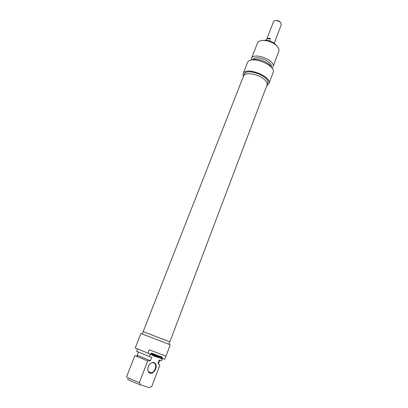 <?xml version="1.0" encoding="UTF-8"?>
<svg xmlns="http://www.w3.org/2000/svg" width="408" height="408" viewBox="0 0 408 408"><rect width="100%" height="100%" fill="white"/><g stroke="black" fill="none" stroke-linecap="round" stroke-linejoin="round"><path stroke-width="0.61" d="M169.835 341.884L266.99 85.185C267.505 83.696 266.806 81.972 264.904 80.024C259.34 74.067 244.744 71.492 243.52 76.133L143.177 331.597L169.774 341.879M142.316 333.953L143.177 331.597M280.755 22.68L279.567 21.43L277.007 20.446L275.283 20.573M266.342 40.208L273.544 21.65C273.972 20.772 275.007 20.415 276.65 20.589L279.735 21.777L280.714 22.634L281.316 24.648L274.196 43.238M266.419 40.224L266.934 38.898C267.617 38.23 268.775 38.066 270.412 38.413L269.438 40.928M266.934 38.898L270.412 38.413M277.613 46.803L274.747 43.636C272.034 41.672 269.01 40.504 265.679 40.137L261.416 40.56M243.296 76.709L243.086 73.802C245.295 66.019 272.493 76.51 268.877 83.752L267.526 85.349L266.909 85.394M268.877 83.752L273.069 72.66C276.777 65.153 249.747 54.723 247.427 62.766L243.086 73.802M251.42 58.533L257.474 43.1C258.417 41.086 260.855 40.208 264.792 40.474C268.607 40.897 272.075 42.233 275.186 44.482C278.271 46.93 279.485 49.215 278.827 51.337L272.952 66.841C276.104 60.404 253.424 51.653 251.42 58.533L251.277 60.149M271.978 68.126L272.952 66.841M243.755 75.679L244.295 74.297C246.304 67.254 270.912 76.75 267.643 83.308L267.123 84.686M271.172 66.8C273.08 61.373 254.99 54.407 252.761 59.706M271.585 67.616C269.856 62.398 256.693 57.324 251.909 60.037M136.491 344.735L135.216 347.973L147.946 353.134L149.231 349.809L165.995 356.108L170.264 344.806L140.903 333.479L136.491 344.735M161.767 358.647L160.742 358.372L161.492 356.781L162.343 357.041L162.241 357.316L161.522 357.092L161.109 357.627L161.038 358.285L161.497 358.499L161.578 357.734L162.047 357.908L161.767 358.647L160.89 358.576M160.992 358.096L160.732 357.989M160.997 358.03L160.742 357.928M161.333 357.204L161.073 357.102M161.685 357.112L161.175 356.964M162.241 357.316L161.359 356.98M162.012 356.918L161.915 357.184M161.512 358.816L161.186 358.683M161.655 358.805L161.328 358.673M161.716 357.785L161.619 358.04M160.114 356.531L159.283 358L159.88 356.439L159.385 356.26L159.492 355.985L160.711 356.439L160.604 356.709L159.783 356.403M160.604 356.709L159.788 356.398M160.38 356.317L160.278 356.582M159.88 356.439L159.39 356.25M157.886 355.791L156.774 357.102L156.815 355.394L155.989 356.786L156.611 355.164L157.034 355.128L156.907 356.75L157.937 355.429L158.192 355.75L157.335 357.28L157.682 355.71M158.192 355.75L157.809 355.761M157.034 355.128L156.733 355.011L156.697 355.348M151.526 353.374L151.271 353.986L151.924 354.149L152.113 353.639L151.271 353.272M151.582 353.369L152.006 353.522M152.194 354.261L151.164 354.261L150.669 354.832L151.399 353.063L152.403 353.481L152.194 354.261L151.919 354.149M152.398 353.741L152.113 353.629M152.403 353.481L152.077 353.573M151.164 354.261L151.771 354.486M152.006 354.47L151.445 354.353M154.397 354.409L154.076 354.282L154.29 354.067L155.198 354.389L155.091 354.669L154.285 354.45L154.127 354.868L154.887 355.149L154.78 355.424L154.02 355.144L153.612 355.48M154.02 355.144L154.78 355.424M154.555 355.026L154.454 355.291M155.091 354.669L154.076 354.282L153.536 355.822L154.494 356.24L153.576 355.888M154.867 354.266L154.765 354.537M153.852 355.577L154.601 355.96L154.494 356.24M154.27 355.842L154.168 356.108M153.576 355.572L153.857 355.674M153.841 355.654L153.587 355.552M153.046 353.619L153.163 355.246L152.883 355.133M152.883 355.098L153.148 355.205L152.883 355.113M153.076 353.746L152.755 353.619L152.77 353.991M153.163 355.246L153.724 353.843L153.163 355.74L152.821 354.011L152.016 355.327L152.806 353.517M153.342 355.541L152.908 355.572M158.824 357.02L158.661 356.016L158.34 356.842L158.824 357.02M157.631 357.388L159.023 355.786L158.998 357.892L158.794 357.291L158.187 357.066L157.631 357.388L157.881 357.485M158.187 357.066L158.794 357.291M159.151 356.072L158.814 356.077M158.738 356.985L158.712 357.26M160.798 356.47L160.339 358.387L160.798 356.47M155.106 356.036L155.611 356.225L156.473 354.863L155.729 356.49L154.841 356.164L155.606 354.542L155.106 356.036L154.831 355.924M155.438 356.577L155.025 356.434M155.581 356.561L155.111 356.444M155.729 356.49L155.254 356.429M155.907 356.291L155.652 356.189M165.913 356.097L164.699 359.31L162.394 358.459L161.471 360.907L159.237 360.096L157.993 363.38L159.819 365.267L151.761 386.524L149.18 387.585L140.709 384.928L139.352 382.592L147.691 360.952L150.43 360.672L151.705 357.352L149.404 356.515L150.363 354.022L147.946 353.134M149.981 373.162C153.245 374.371 157.32 368.46 155.927 364.625C154.709 360.631 149.216 362.528 148.028 367.44L147.788 369.48C147.9 371.408 148.629 372.632 149.981 373.162M149.889 372.733C148.624 372.234 147.941 371.086 147.834 369.281L148.058 367.368C148.884 364.732 150.317 363.161 152.352 362.656L153.699 362.768C157.493 363.834 155.331 372.473 151.164 372.835L149.889 372.733M149.18 387.585L149.578 387.447M159.819 365.267L151.761 386.524M157.993 363.38L158.472 363.472L159.691 360.259M161.471 360.907L162.425 358.469M127.862 378.961C125.649 378.67 133.013 382.107 140.709 384.928M139.352 382.592C131.442 379.496 127.189 377.548 126.597 376.752L134.885 355.623L147.691 360.952M143.234 331.617L169.784 341.863L168.892 344.209M138.327 352.104L137.103 355.23L150.43 360.672M137.491 348.978L136.588 351.288L149.404 356.515M157.039 355.322L156.713 355.19M157.039 356.944L156.713 356.811M155.31 356.556L155.05 356.449M277.007 20.446L276.65 20.589M279.567 21.43L279.735 21.777M265.679 40.137L264.792 40.474M274.747 43.636L275.186 44.482M161.196 356.959L161.522 357.092M161.262 358.698L161.594 358.826M151.577 354.374L151.904 354.501M155.203 356.439L155.53 356.572M151.164 372.835L148.548 371.688M138.246 355.812L136.196 356.301"/></g></svg>
